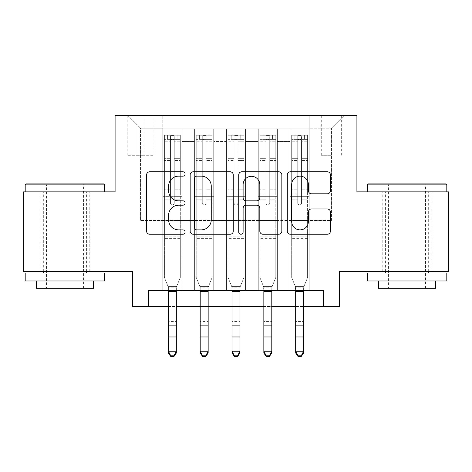 <?xml version="1.0" encoding="UTF-8"?>
<svg xmlns="http://www.w3.org/2000/svg" width="472" height="472" viewBox="0 0 472 472"><rect width="100%" height="100%" fill="white"/><g stroke="black" fill="none" stroke-linecap="round" stroke-linejoin="round"><path stroke-width="0.35" stroke-dasharray="2.36 1.77" d="M185.089 173.967A2.189 2.189 0 0 0 182.9 171.778L149.718 171.778A3.121 3.121 0 0 0 146.591 174.905L146.591 231.121A3.121 3.121 0 0 0 149.718 234.248L182.9 234.248A2.189 2.189 0 0 0 185.089 232.059A2.189 2.189 0 0 0 182.9 229.876L178.611 229.876A9.995 9.995 0 0 1 168.616 219.881L168.616 215.197A9.995 9.995 0 0 1 178.611 205.202L182.9 205.202A2.189 2.189 0 0 0 185.089 203.013A2.189 2.189 0 0 0 182.9 200.824L178.611 200.824A9.995 9.995 0 0 1 168.616 190.83L168.616 186.145A9.995 9.995 0 0 1 178.611 176.15L182.9 176.15A2.189 2.189 0 0 0 185.089 173.967M407.035 191.874L367.257 191.874L407.035 191.874M407.035 271.424L431.856 271.424L407.035 271.424M64.965 191.874L104.743 191.874L64.965 191.874M64.965 271.424L89.786 271.424L64.965 271.424M331.462 115.51L321.279 115.51L331.462 115.51M331.462 155.282L321.279 155.282L331.462 155.282M448.4 191.874L448.4 271.424L339.415 271.424L339.415 306.428L132.585 306.428L132.585 271.424L23.6 271.424L23.6 191.874L115.085 191.874L115.085 115.51L356.915 115.51L356.915 191.874L448.4 191.874M309.184 290.516L309.184 128.874L162.816 128.874L162.816 290.516L181.903 290.516L162.816 290.516L181.903 290.516L162.816 290.516L162.816 128.874L181.903 128.874L181.903 290.516L181.903 128.874L181.903 220.512L194.635 220.512L181.903 220.512L181.903 128.874L162.816 128.874L309.184 128.874L309.184 290.516L290.097 290.516L290.097 128.874L258.272 128.874L258.272 290.516L258.272 128.874L277.365 128.874L277.365 290.516L277.365 128.874L277.365 220.512L277.365 128.874L290.097 128.874L290.097 290.516L309.184 290.516L290.097 290.516L309.184 290.516L309.184 128.236L309.184 220.512L331.462 220.512L331.462 128.236L309.184 128.236L331.462 128.236L331.462 220.512L309.184 220.512L309.184 196.647L309.184 290.516M258.272 290.516L277.365 290.516L258.272 290.516L277.365 290.516L258.272 290.516L258.272 196.647L258.272 220.512L245.546 220.512L245.546 141.6L245.546 220.512L258.272 220.512L258.272 141.6L258.272 220.512L290.097 220.512L277.365 220.512L277.365 196.647L277.365 220.512L258.272 220.512L258.272 196.647L277.365 196.647L277.365 290.516L277.365 196.647L258.272 196.647L258.272 290.516M245.546 290.516L245.546 128.874L226.454 128.874L226.454 290.516L226.454 128.874L245.546 128.874L245.546 290.516L226.454 290.516L245.546 290.516L226.454 290.516L245.546 290.516L245.546 196.647L245.546 290.516M213.727 290.516L213.727 128.874L194.635 128.874L194.635 290.516L194.635 128.874L213.727 128.874L213.727 290.516L194.635 290.516L213.727 290.516L194.635 290.516L213.727 290.516L213.727 196.647L213.727 290.516M290.097 141.6L290.097 220.512L290.097 128.874L290.097 141.6L277.365 141.6L290.097 141.6M213.727 141.6L213.727 220.512L213.727 128.874L213.727 141.6L226.454 141.6L226.454 220.512L213.727 220.512L226.454 220.512L226.454 128.874L213.727 128.874L226.454 128.874L226.454 141.6L213.727 141.6M148.497 306.428L148.497 290.516L148.497 306.428L148.497 290.516L323.503 290.516L148.497 290.516L323.503 290.516L323.503 306.428M137.039 115.51L127.174 115.51L137.039 115.51L137.039 155.282L127.174 155.282L144.037 155.282L137.039 155.282L137.039 115.51M144.037 115.51L153.901 115.51L144.037 115.51L144.037 155.282L153.901 155.282L144.037 155.282L144.037 115.51M309.184 115.51L162.816 115.51L344.188 115.51L309.184 115.51L309.184 128.874L309.184 115.51M162.816 115.51L127.812 115.51L162.816 115.51L162.816 220.512L140.538 220.512L140.538 128.236L162.816 128.236L140.538 128.236L127.812 115.51L140.538 128.236L140.538 220.512L162.816 220.512L162.816 115.51M194.635 141.6L194.635 220.512L194.635 128.874L181.903 128.874L194.635 128.874L194.635 141.6L181.903 141.6L194.635 141.6M258.272 128.874L245.546 128.874L245.546 141.6L245.546 128.874L258.272 128.874L258.272 141.6L258.272 128.874M168.38 306.428L176.339 306.428M200.205 306.428L208.158 306.428M232.023 306.428L239.977 306.428M263.842 306.428L271.795 306.428M295.661 306.428L303.62 306.428M226.454 220.512L245.546 220.512L226.454 220.512L226.454 196.647L226.454 220.512M194.635 220.512L213.727 220.512L213.727 196.647L213.727 220.512L194.635 220.512L194.635 196.647L213.727 196.647L194.635 196.647L194.635 290.516L194.635 220.512M162.816 220.512L181.903 220.512L181.903 196.647L181.903 290.516L181.903 196.647L181.903 220.512L162.816 220.512L162.816 196.647L181.903 196.647L162.816 196.647L162.816 290.516L162.816 220.512M290.097 220.512L309.184 220.512L290.097 220.512L290.097 196.647L290.097 220.512M162.816 196.647L181.903 196.647L162.816 196.647M194.635 196.647L213.727 196.647L194.635 196.647M226.454 196.647L245.546 196.647L226.454 196.647L226.454 290.516L226.454 196.647L245.546 196.647L226.454 196.647M258.272 196.647L277.365 196.647L258.272 196.647M290.097 196.647L309.184 196.647L290.097 196.647L290.097 290.516L290.097 196.647L309.184 196.647L290.097 196.647M344.188 115.51L331.462 128.236L344.188 115.51M233.268 231.121L233.268 174.905A3.121 3.121 0 0 0 230.141 171.778L193.29 171.778A3.121 3.121 0 0 0 190.163 174.905L190.163 231.121A3.121 3.121 0 0 0 193.29 234.248L230.141 234.248A3.121 3.121 0 0 0 233.268 231.121M196.724 176.15A2.189 2.189 0 0 0 194.535 178.339L194.535 227.687A2.189 2.189 0 0 0 196.724 229.876L201.255 229.876A9.995 9.995 0 0 0 211.249 219.881L211.249 186.145A9.995 9.995 0 0 0 201.255 176.15L196.724 176.15M241.859 171.778L278.71 171.778A3.121 3.121 0 0 1 281.837 174.905L281.837 231.121A3.121 3.121 0 0 1 278.71 234.248L262.939 234.248A3.121 3.121 0 0 1 259.818 231.121L259.818 208.323A3.121 3.121 0 0 0 256.691 205.202L246.231 205.202A3.121 3.121 0 0 0 243.104 208.323L243.104 232.059A2.189 2.189 0 0 1 240.921 234.248A2.189 2.189 0 0 1 238.732 232.059L238.732 174.905A3.121 3.121 0 0 1 241.859 171.778M259.818 184.664A8.354 8.354 0 0 0 251.458 176.31A8.354 8.354 0 0 0 243.104 184.664L243.104 197.703A3.121 3.121 0 0 0 246.231 200.824L256.691 200.824A3.121 3.121 0 0 0 259.818 197.703L259.818 184.664M311.508 193.797L327.279 193.797A3.121 3.121 0 0 0 330.406 190.676L330.406 174.905A3.121 3.121 0 0 0 327.279 171.778L290.428 171.778A3.121 3.121 0 0 0 287.3 174.905L287.3 231.121A3.121 3.121 0 0 0 290.428 234.248L327.279 234.248A3.121 3.121 0 0 0 330.406 231.121L330.406 212.07A3.121 3.121 0 0 0 327.279 208.948L311.508 208.948A3.121 3.121 0 0 0 308.381 212.07L308.381 221.521A8.354 8.354 0 0 1 300.027 229.876A8.354 8.354 0 0 1 291.672 221.521L291.672 184.505A8.354 8.354 0 0 1 300.027 176.15A8.354 8.354 0 0 1 308.381 184.505L308.381 190.676A3.121 3.121 0 0 0 311.508 193.797M170.451 203.013A1.912 1.912 0 0 0 172.357 204.925A1.912 1.912 0 0 1 170.451 203.013L170.451 199.821L170.451 203.013A1.912 1.912 0 0 0 172.357 204.925A1.912 1.912 0 0 0 174.268 203.013A1.912 1.912 0 0 1 172.357 204.925A1.912 1.912 0 0 0 174.268 203.013L174.268 199.821L174.268 203.013A1.912 1.912 0 0 1 172.357 204.925A1.912 1.912 0 0 1 170.451 203.013L170.451 193.939L170.451 203.013M164.403 135.24L164.403 277.471L164.403 231.97L164.403 277.471L168.38 287.318L168.38 352.991L168.38 287.318L164.403 277.471L164.403 199.821L164.403 231.97L180.316 231.97L180.316 277.471L176.717 286.38L180.316 277.471L180.316 238.649L164.403 238.649L180.316 238.649L180.316 231.97L164.403 231.97L164.403 199.821L170.451 199.821L170.451 189.803L170.451 199.821L164.403 199.821L170.451 199.821L164.403 199.821L164.403 189.803L164.403 199.821L164.403 193.939L170.451 193.939L170.451 158.663L170.451 193.939L164.403 193.939L164.403 158.663L170.451 158.663L170.451 139.883L170.451 158.663L164.403 158.663L164.403 139.883L170.451 139.883L170.451 135.629L170.451 139.883L164.403 139.883L164.403 135.24L164.403 189.803L170.451 189.803L170.451 140.208C171.72 139.098 172.994 139.098 174.268 140.208L174.268 199.821L174.268 135.629L170.451 135.629L174.268 135.629L174.268 140.208C173 139.098 171.725 139.098 170.451 140.208L170.451 189.803L164.403 189.803L164.403 160.521L170.451 160.521L164.403 160.521L164.403 141.742L170.451 141.742L164.403 141.742L164.403 139.376L180.316 139.376L180.316 277.471L176.339 287.318L180.316 277.471L180.316 199.821L174.268 199.821L174.268 203.013L174.268 193.939L174.268 199.821L180.316 199.821L174.268 199.821L180.316 199.821L180.316 189.803L174.268 189.803L180.316 189.803L180.316 160.521L174.268 160.521L180.316 160.521L180.316 141.742L174.268 141.742L180.316 141.742L180.316 135.24L180.316 193.939L174.268 193.939L174.268 139.883L174.268 193.939L180.316 193.939L180.316 158.663L174.268 158.663L180.316 158.663L180.316 139.883L174.268 139.883L180.316 139.883L180.316 135.24L164.403 135.24L180.233 135.234L164.486 135.234L177.13 135.234L177.13 139.37L167.584 139.37L167.584 135.234L167.584 139.37L180.233 139.37L164.403 139.376L164.403 135.24M170.77 356.49L168.38 352.991L176.339 352.991L176.339 287.318L176.339 351.221L168.38 351.221L170.77 355.788L173.95 355.788L173.95 356.49L170.77 356.49L170.77 355.788M173.95 356.49L176.339 352.991L176.339 351.221L173.95 355.788M180.316 135.24L180.316 139.376L177.13 139.37L177.13 135.234L180.316 135.24M168.38 290.516L168.002 286.38L168.38 287.861L176.339 287.861L168.38 287.861L168.38 321.45L176.339 321.45L168.38 321.45L168.38 337.822L176.339 337.822L168.38 337.822L168.38 352.991L176.339 352.991L176.339 290.516M176.717 286.38L176.339 287.318L176.717 286.38L168.002 286.38L176.717 286.38M103.787 183.921L26.143 183.921M25.193 184.876L104.743 184.876M25.193 280.97L104.743 280.97M25.193 273.017L104.743 273.017M36.326 288.292L93.603 288.292M64.965 184.876L46.51 184.876L64.965 184.876M445.857 183.921L368.213 183.921M367.257 184.876L446.807 184.876M367.257 280.97L446.807 280.97M367.257 273.017L446.807 273.017M378.397 288.292L435.674 288.292M407.035 184.876L388.58 184.876L407.035 184.876M202.27 203.013A1.912 1.912 0 0 0 204.181 204.925A1.912 1.912 0 0 1 202.27 203.013L202.27 199.821L202.27 203.013A1.912 1.912 0 0 0 204.181 204.925A1.912 1.912 0 0 0 206.087 203.013A1.912 1.912 0 0 1 204.181 204.925A1.912 1.912 0 0 0 206.087 203.013L206.087 199.821L206.087 203.013A1.912 1.912 0 0 1 204.181 204.925A1.912 1.912 0 0 1 202.27 203.013L202.27 193.939L202.27 203.013M196.222 135.24L196.222 277.471L196.222 231.97L196.222 277.471L200.205 287.318L200.205 352.991L200.205 287.318L196.222 277.471L196.222 199.821L196.222 231.97L212.135 231.97L212.135 277.471L208.535 286.38L212.135 277.471L212.135 238.649L196.222 238.649L212.135 238.649L212.135 231.97L196.222 231.97L196.222 199.821L202.27 199.821L202.27 189.803L202.27 199.821L196.222 199.821L202.27 199.821L196.222 199.821L196.222 189.803L196.222 199.821L196.222 193.939L202.27 193.939L202.27 158.663L202.27 193.939L196.222 193.939L196.222 158.663L202.27 158.663L202.27 139.883L202.27 158.663L196.222 158.663L196.222 139.883L202.27 139.883L202.27 135.629L202.27 139.883L196.222 139.883L196.222 135.24L196.222 189.803L202.27 189.803L202.27 140.208C203.538 139.098 204.813 139.098 206.087 140.208L206.087 199.821L206.087 135.629L202.27 135.629L206.087 135.629L206.087 140.208C204.818 139.098 203.544 139.098 202.27 140.208L202.27 189.803L196.222 189.803L196.222 160.521L202.27 160.521L196.222 160.521L196.222 141.742L202.27 141.742L196.222 141.742L196.222 139.376L212.135 139.376L212.135 277.471L208.158 287.318L212.135 277.471L212.135 199.821L206.087 199.821L206.087 203.013L206.087 193.939L206.087 199.821L212.135 199.821L206.087 199.821L212.135 199.821L212.135 189.803L206.087 189.803L212.135 189.803L212.135 160.521L206.087 160.521L212.135 160.521L212.135 141.742L206.087 141.742L212.135 141.742L212.135 135.24L212.135 193.939L206.087 193.939L206.087 139.883L206.087 193.939L212.135 193.939L212.135 158.663L206.087 158.663L212.135 158.663L212.135 139.883L206.087 139.883L212.135 139.883L212.135 135.24L196.222 135.24L212.058 135.234L196.305 135.234L208.954 135.234L208.954 139.37L199.408 139.37L199.408 135.234L199.408 139.37L212.058 139.37L196.222 139.376L196.222 135.24M202.588 356.49L200.205 352.991L208.158 352.991L208.158 287.318L208.158 351.221L200.205 351.221L202.588 355.788L205.768 355.788L205.768 356.49L202.588 356.49L202.588 355.788M205.768 356.49L208.158 352.991L208.158 351.221L205.768 355.788M234.088 203.013A1.912 1.912 0 0 0 236 204.925A1.912 1.912 0 0 1 234.088 203.013L234.088 199.821L234.088 203.013A1.912 1.912 0 0 0 236 204.925A1.912 1.912 0 0 0 237.912 203.013A1.912 1.912 0 0 1 236 204.925A1.912 1.912 0 0 0 237.912 203.013L237.912 199.821L237.912 203.013A1.912 1.912 0 0 1 236 204.925A1.912 1.912 0 0 1 234.088 203.013L234.088 193.939L234.088 203.013M228.047 135.24L228.047 277.471L228.047 231.97L228.047 277.471L232.023 287.318L232.023 352.991L232.023 287.318L228.047 277.471L228.047 199.821L228.047 231.97L243.953 231.97L243.953 277.471L240.354 286.38L243.953 277.471L243.953 238.649L228.047 238.649L243.953 238.649L243.953 231.97L228.047 231.97L228.047 199.821L234.088 199.821L234.088 189.803L234.088 199.821L228.047 199.821L234.088 199.821L228.047 199.821L228.047 189.803L228.047 199.821L228.047 193.939L234.088 193.939L234.088 158.663L234.088 193.939L228.047 193.939L228.047 158.663L234.088 158.663L234.088 139.883L234.088 158.663L228.047 158.663L228.047 139.883L234.088 139.883L234.088 135.629L234.088 139.883L228.047 139.883L228.047 135.24L228.047 189.803L234.088 189.803L234.088 140.208C235.363 139.098 236.631 139.098 237.912 140.208L237.912 199.821L237.912 135.629L234.088 135.629L237.912 135.629L237.912 140.208C236.637 139.098 235.369 139.098 234.088 140.208L234.088 189.803L228.047 189.803L228.047 160.521L234.088 160.521L228.047 160.521L228.047 141.742L234.088 141.742L228.047 141.742L228.047 139.376L243.953 139.376L243.953 277.471L239.977 287.318L243.953 277.471L243.953 199.821L237.912 199.821L237.912 203.013L237.912 193.939L237.912 199.821L243.953 199.821L237.912 199.821L243.953 199.821L243.953 189.803L237.912 189.803L243.953 189.803L243.953 160.521L237.912 160.521L243.953 160.521L243.953 141.742L237.912 141.742L243.953 141.742L243.953 135.24L243.953 193.939L237.912 193.939L237.912 139.883L237.912 193.939L243.953 193.939L243.953 158.663L237.912 158.663L243.953 158.663L243.953 139.883L237.912 139.883L243.953 139.883L243.953 135.24L228.047 135.24L243.876 135.234L228.123 135.234L240.773 135.234L240.773 139.37L231.227 139.37L231.227 135.234L231.227 139.37L243.876 139.37L228.047 139.376L228.047 135.24M234.407 356.49L232.023 352.991L239.977 352.991L239.977 287.318L239.977 351.221L232.023 351.221L234.407 355.788L237.593 355.788L237.593 356.49L234.407 356.49L234.407 355.788M237.593 356.49L239.977 352.991L239.977 351.221L237.593 355.788M265.913 203.013A1.912 1.912 0 0 0 267.819 204.925A1.912 1.912 0 0 1 265.913 203.013L265.913 199.821L265.913 203.013A1.912 1.912 0 0 0 267.819 204.925A1.912 1.912 0 0 0 269.73 203.013A1.912 1.912 0 0 1 267.819 204.925A1.912 1.912 0 0 0 269.73 203.013L269.73 199.821L269.73 203.013A1.912 1.912 0 0 1 267.819 204.925A1.912 1.912 0 0 1 265.913 203.013L265.913 193.939L265.913 203.013M259.865 135.24L259.865 277.471L259.865 231.97L259.865 277.471L263.842 287.318L263.842 352.991L263.842 287.318L259.865 277.471L259.865 199.821L259.865 231.97L275.778 231.97L275.778 277.471L272.173 286.38L275.778 277.471L275.778 238.649L259.865 238.649L275.778 238.649L275.778 231.97L259.865 231.97L259.865 199.821L265.913 199.821L265.913 189.803L265.913 199.821L259.865 199.821L265.913 199.821L259.865 199.821L259.865 189.803L259.865 199.821L259.865 193.939L265.913 193.939L265.913 158.663L265.913 193.939L259.865 193.939L259.865 158.663L265.913 158.663L265.913 139.883L265.913 158.663L259.865 158.663L259.865 139.883L265.913 139.883L265.913 135.629L265.913 139.883L259.865 139.883L259.865 135.24L259.865 189.803L265.913 189.803L265.913 140.208C267.181 139.098 268.456 139.098 269.73 140.208L269.73 199.821L269.73 135.629L265.913 135.629L269.73 135.629L269.73 140.208C268.462 139.098 267.187 139.098 265.913 140.208L265.913 189.803L259.865 189.803L259.865 160.521L265.913 160.521L259.865 160.521L259.865 141.742L265.913 141.742L259.865 141.742L259.865 139.376L275.778 139.376L275.778 277.471L271.795 287.318L275.778 277.471L275.778 199.821L269.73 199.821L269.73 203.013L269.73 193.939L269.73 199.821L275.778 199.821L269.73 199.821L275.778 199.821L275.778 189.803L269.73 189.803L275.778 189.803L275.778 160.521L269.73 160.521L275.778 160.521L275.778 141.742L269.73 141.742L275.778 141.742L275.778 135.24L275.778 193.939L269.73 193.939L269.73 139.883L269.73 193.939L275.778 193.939L275.778 158.663L269.73 158.663L275.778 158.663L275.778 139.883L269.73 139.883L275.778 139.883L275.778 135.24L259.865 135.24L275.695 135.234L259.942 135.234L272.592 135.234L272.592 139.37L263.046 139.37L263.046 135.234L263.046 139.37L275.695 139.37L259.865 139.376L259.865 135.24M266.232 356.49L263.842 352.991L271.795 352.991L271.795 287.318L271.795 351.221L263.842 351.221L266.232 355.788L269.412 355.788L269.412 356.49L266.232 356.49L266.232 355.788M269.412 356.49L271.795 352.991L271.795 351.221L269.412 355.788M297.732 203.013A1.912 1.912 0 0 0 299.643 204.925A1.912 1.912 0 0 1 297.732 203.013L297.732 199.821L297.732 203.013A1.912 1.912 0 0 0 299.643 204.925A1.912 1.912 0 0 0 301.549 203.013A1.912 1.912 0 0 1 299.643 204.925A1.912 1.912 0 0 0 301.549 203.013L301.549 199.821L301.549 203.013A1.912 1.912 0 0 1 299.643 204.925A1.912 1.912 0 0 1 297.732 203.013L297.732 193.939L297.732 203.013M291.684 135.24L291.684 277.471L291.684 231.97L291.684 277.471L295.661 287.318L295.661 352.991L295.661 287.318L291.684 277.471L291.684 199.821L291.684 231.97L307.596 231.97L307.596 277.471L303.998 286.38L307.596 277.471L307.596 238.649L291.684 238.649L307.596 238.649L307.596 231.97L291.684 231.97L291.684 199.821L297.732 199.821L297.732 189.803L297.732 199.821L291.684 199.821L297.732 199.821L291.684 199.821L291.684 189.803L291.684 199.821L291.684 193.939L297.732 193.939L297.732 158.663L297.732 193.939L291.684 193.939L291.684 158.663L297.732 158.663L297.732 139.883L297.732 158.663L291.684 158.663L291.684 139.883L297.732 139.883L297.732 135.629L297.732 139.883L291.684 139.883L291.684 135.24L291.684 189.803L297.732 189.803L297.732 140.208C299 139.098 300.275 139.098 301.549 140.208L301.549 199.821L301.549 135.629L297.732 135.629L301.549 135.629L301.549 140.208C300.28 139.098 299.006 139.098 297.732 140.208L297.732 189.803L291.684 189.803L291.684 160.521L297.732 160.521L291.684 160.521L291.684 141.742L297.732 141.742L291.684 141.742L291.684 139.376L307.596 139.376L307.596 277.471L303.62 287.318L307.596 277.471L307.596 199.821L301.549 199.821L301.549 203.013L301.549 193.939L301.549 199.821L307.596 199.821L301.549 199.821L307.596 199.821L307.596 189.803L301.549 189.803L307.596 189.803L307.596 160.521L301.549 160.521L307.596 160.521L307.596 141.742L301.549 141.742L307.596 141.742L307.596 135.24L307.596 193.939L301.549 193.939L301.549 139.883L301.549 193.939L307.596 193.939L307.596 158.663L301.549 158.663L307.596 158.663L307.596 139.883L301.549 139.883L307.596 139.883L307.596 135.24L291.684 135.24L307.514 135.234L291.767 135.234L304.416 135.234L304.416 139.37L294.87 139.37L294.87 135.234L294.87 139.37L307.514 139.37L291.684 139.376L291.684 135.24M298.05 356.49L295.661 352.991L303.62 352.991L303.62 287.318L303.62 351.221L295.661 351.221L298.05 355.788L301.23 355.788L301.23 356.49L298.05 356.49L298.05 355.788M301.23 356.49L303.62 352.991L303.62 351.221L301.23 355.788M212.135 135.24L212.135 139.376L208.954 139.37L208.954 135.234L212.135 135.24M200.205 290.516L199.827 286.38L200.205 287.861L208.158 287.861L200.205 287.861L200.205 321.45L208.158 321.45L200.205 321.45L200.205 337.822L208.158 337.822L200.205 337.822L200.205 352.991L208.158 352.991L208.158 290.516M208.535 286.38L208.158 287.318L208.535 286.38L199.827 286.38L208.535 286.38M243.953 135.24L243.953 139.376L240.773 139.37L240.773 135.234L243.953 135.24M232.023 290.516L231.646 286.38L232.023 287.861L239.977 287.861L232.023 287.861L232.023 321.45L239.977 321.45L232.023 321.45L232.023 337.822L239.977 337.822L232.023 337.822L232.023 352.991L239.977 352.991L239.977 290.516M240.354 286.38L239.977 287.318L240.354 286.38L231.646 286.38L240.354 286.38M275.778 135.24L275.778 139.376L272.592 139.37L272.592 135.234L275.778 135.24M263.842 290.516L263.464 286.38L263.842 287.861L271.795 287.861L263.842 287.861L263.842 321.45L271.795 321.45L263.842 321.45L263.842 337.822L271.795 337.822L263.842 337.822L263.842 352.991L271.795 352.991L271.795 290.516M272.173 286.38L271.795 287.318L272.173 286.38L263.464 286.38L272.173 286.38M307.596 135.24L307.596 139.376L304.416 139.37L304.416 135.234L307.596 135.24M295.661 290.516L295.283 286.38L295.661 287.861L303.62 287.861L295.661 287.861L295.661 321.45L303.62 321.45L295.661 321.45L295.661 337.822L303.62 337.822L295.661 337.822L295.661 352.991L303.62 352.991L303.62 290.516M303.998 286.38L303.62 287.318L303.998 286.38L295.283 286.38L303.998 286.38M258.272 141.6L245.546 141.6L258.272 141.6M180.316 236.855L164.403 236.855L180.316 236.855M168.38 325.137L176.339 325.137M168.38 336.058L176.339 336.058M168.38 291.548L176.339 291.548M212.135 236.855L196.222 236.855L212.135 236.855M200.205 325.137L208.158 325.137M200.205 336.058L208.158 336.058M200.205 291.548L208.158 291.548M243.953 236.855L228.047 236.855L243.953 236.855M232.023 325.137L239.977 325.137M232.023 336.058L239.977 336.058M232.023 291.548L239.977 291.548M275.778 236.855L259.865 236.855L275.778 236.855M263.842 325.137L271.795 325.137M263.842 336.058L271.795 336.058M263.842 291.548L271.795 291.548M307.596 236.855L291.684 236.855L307.596 236.855M295.661 325.137L303.62 325.137M295.661 336.058L303.62 336.058M295.661 291.548L303.62 291.548M382.214 271.424L382.214 191.874M40.144 271.424L40.144 191.874M321.279 155.282L321.279 115.51M127.174 155.282L127.174 115.51M153.901 155.282L153.901 115.51M341.645 155.282L341.645 115.51M89.786 271.424L89.786 191.874M431.856 271.424L431.856 191.874M83.42 288.292L83.42 184.876L84.376 183.921M43.33 271.424L43.33 191.874M86.606 271.424L86.606 191.874M45.554 183.921L46.51 184.876L46.51 288.292M425.49 288.292L425.49 184.876L426.446 183.921M385.394 271.424L385.394 191.874M428.67 271.424L428.67 191.874M387.624 183.921L388.58 184.876L388.58 288.292"/><path stroke-width="0.71" d="M185.089 173.967A2.189 2.189 0 0 0 182.9 171.778L149.718 171.778A3.121 3.121 0 0 0 146.591 174.905L146.591 231.121A3.121 3.121 0 0 0 149.718 234.248L182.9 234.248A2.189 2.189 0 0 0 185.089 232.059A2.189 2.189 0 0 0 182.9 229.876L178.611 229.876A9.995 9.995 0 0 1 168.616 219.881L168.616 215.197A9.995 9.995 0 0 1 178.611 205.202L182.9 205.202A2.189 2.189 0 0 0 185.089 203.013A2.189 2.189 0 0 0 182.9 200.824L178.611 200.824A9.995 9.995 0 0 1 168.616 190.83L168.616 186.145A9.995 9.995 0 0 1 178.611 176.15L182.9 176.15A2.189 2.189 0 0 0 185.089 173.967M327.279 193.797A3.121 3.121 0 0 0 330.406 190.676L330.406 174.905A3.121 3.121 0 0 0 327.279 171.778L290.428 171.778A3.121 3.121 0 0 0 287.3 174.905L287.3 231.121A3.121 3.121 0 0 0 290.428 234.248L327.279 234.248A3.121 3.121 0 0 0 330.406 231.121L330.406 212.07A3.121 3.121 0 0 0 327.279 208.948L311.508 208.948A3.121 3.121 0 0 0 308.381 212.07L308.381 221.521A8.354 8.354 0 0 1 300.027 229.876A8.354 8.354 0 0 1 291.672 221.521L291.672 184.505A8.354 8.354 0 0 1 300.027 176.15A8.354 8.354 0 0 1 308.381 184.505L308.381 190.676A3.121 3.121 0 0 0 311.508 193.797L327.279 193.797M148.497 306.428L148.497 290.516L323.503 290.516L323.503 306.428L339.415 306.428L339.415 271.424L448.4 271.424L448.4 191.874L356.915 191.874L356.915 115.51L115.085 115.51L115.085 191.874L23.6 191.874L23.6 271.424L132.585 271.424L132.585 306.428L168.38 306.428M233.268 174.905A3.121 3.121 0 0 0 230.141 171.778L193.29 171.778A3.121 3.121 0 0 0 190.163 174.905L190.163 231.121A3.121 3.121 0 0 0 193.29 234.248L230.141 234.248A3.121 3.121 0 0 0 233.268 231.121L233.268 174.905M241.859 171.778L278.71 171.778A3.121 3.121 0 0 1 281.837 174.905L281.837 231.121A3.121 3.121 0 0 1 278.71 234.248L262.939 234.248A3.121 3.121 0 0 1 259.818 231.121L259.818 208.323A3.121 3.121 0 0 0 256.691 205.202L246.231 205.202A3.121 3.121 0 0 0 243.104 208.323L243.104 232.059A2.189 2.189 0 0 1 240.921 234.248A2.189 2.189 0 0 1 238.732 232.059L238.732 174.905A3.121 3.121 0 0 1 241.859 171.778M176.339 306.428L200.205 306.428M208.158 306.428L232.023 306.428M239.977 306.428L263.842 306.428M271.795 306.428L295.661 306.428M303.62 306.428L323.503 306.428M196.724 176.15A2.189 2.189 0 0 0 194.535 178.339L194.535 227.687A2.189 2.189 0 0 0 196.724 229.876L201.255 229.876A9.995 9.995 0 0 0 211.249 219.881L211.249 186.145A9.995 9.995 0 0 0 201.255 176.15L196.724 176.15M259.818 184.664A8.354 8.354 0 0 0 251.458 176.31A8.354 8.354 0 0 0 243.104 184.664L243.104 197.703A3.121 3.121 0 0 0 246.231 200.824L256.691 200.824A3.121 3.121 0 0 0 259.818 197.703L259.818 184.664M176.339 290.516L176.339 352.991L173.95 356.49L173.95 355.788L170.77 355.788L170.77 356.49L173.95 356.49M168.38 290.516L168.38 351.221L176.339 351.221L173.95 355.788M170.77 356.49L168.38 352.991L168.38 351.221L170.77 355.788M26.143 183.921L103.787 183.921L104.743 184.876L25.193 184.876L26.143 183.921M64.965 280.97L25.193 280.97L25.193 273.017L104.743 273.017L104.743 280.97L64.965 280.97M93.603 280.97L93.603 288.292L36.326 288.292L36.326 280.97M368.213 183.921L445.857 183.921L446.807 184.876L367.257 184.876L368.213 183.921M407.035 280.97L367.257 280.97L367.257 273.017L446.807 273.017L446.807 280.97L407.035 280.97M435.674 280.97L435.674 288.292L378.397 288.292L378.397 280.97M208.158 290.516L208.158 352.991L205.768 356.49L205.768 355.788L202.588 355.788L202.588 356.49L205.768 356.49M200.205 290.516L200.205 351.221L208.158 351.221L205.768 355.788M202.588 356.49L200.205 352.991L200.205 351.221L202.588 355.788M239.977 290.516L239.977 352.991L237.593 356.49L237.593 355.788L234.407 355.788L234.407 356.49L237.593 356.49M232.023 290.516L232.023 351.221L239.977 351.221L237.593 355.788M234.407 356.49L232.023 352.991L232.023 351.221L234.407 355.788M271.795 290.516L271.795 352.991L269.412 356.49L269.412 355.788L266.232 355.788L266.232 356.49L269.412 356.49M263.842 290.516L263.842 351.221L271.795 351.221L269.412 355.788M266.232 356.49L263.842 352.991L263.842 351.221L266.232 355.788M303.62 290.516L303.62 352.991L301.23 356.49L301.23 355.788L298.05 355.788L298.05 356.49L301.23 356.49M295.661 290.516L295.661 351.221L303.62 351.221L301.23 355.788M298.05 356.49L295.661 352.991L295.661 351.221L298.05 355.788M176.339 325.137L168.38 325.137M176.339 336.058L168.38 336.058M176.339 291.548L168.38 291.548M208.158 325.137L200.205 325.137M208.158 336.058L200.205 336.058M208.158 291.548L200.205 291.548M239.977 325.137L232.023 325.137M239.977 336.058L232.023 336.058M239.977 291.548L232.023 291.548M271.795 325.137L263.842 325.137M271.795 336.058L263.842 336.058M271.795 291.548L263.842 291.548M303.62 325.137L295.661 325.137M303.62 336.058L295.661 336.058M303.62 291.548L295.661 291.548M25.193 191.874L25.193 184.876M43.33 273.017L43.33 271.424M86.606 273.017L86.606 271.424M104.743 191.874L104.743 184.876M367.257 191.874L367.257 184.876M385.394 273.017L385.394 271.424M428.67 273.017L428.67 271.424M446.807 191.874L446.807 184.876"/></g></svg>
